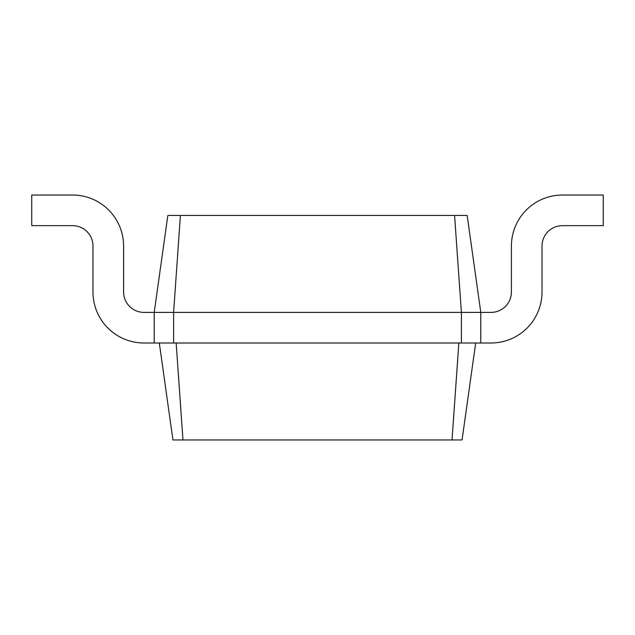 <?xml version="1.0" encoding="UTF-8"?>
<svg xmlns="http://www.w3.org/2000/svg" width="635" height="635" viewBox="0 0 635 635"><rect width="100%" height="100%" fill="white"/><g stroke="black" fill="none" stroke-linecap="round" stroke-linejoin="round"><path stroke-width="0.95" d="M180.419 215.448L173.601 312.396L154.218 312.396L167.838 215.448L454.581 215.448L461.399 312.396L480.782 312.396L480.782 343.011L461.399 343.011L461.399 312.396L173.601 312.396L173.601 343.011L461.399 343.011M454.581 215.448L467.162 215.448L480.782 312.396L490.99 312.396A20.407 20.407 0 0 0 511.405 291.989L511.405 246.062A51.03 51.03 0 0 1 562.427 195.032L603.25 195.032L603.25 225.655L562.427 225.655A20.407 20.407 0 0 0 542.02 246.062L542.02 291.989A51.03 51.03 0 0 1 490.99 343.011L480.782 343.011M144.01 312.396A20.407 20.407 0 0 1 123.595 291.989A20.407 20.407 0 0 0 144.01 312.396L154.218 312.396L154.218 343.011L173.601 343.011M458.843 343.011L452.033 439.968L462.058 439.968L475.686 343.011M176.157 343.011L182.967 439.968L452.033 439.968M490.99 312.396A20.407 20.407 0 0 0 511.405 291.989L511.405 246.062M562.427 225.655A20.407 20.407 0 0 0 542.02 246.062L542.02 291.989M123.595 246.062L123.595 291.989L123.595 246.062A51.03 51.03 0 0 0 72.573 195.032L31.75 195.032L31.75 225.655L72.573 225.655A20.407 20.407 0 0 1 92.98 246.062L92.98 291.989A51.03 51.03 0 0 0 144.01 343.011L154.218 343.011M72.573 225.655A20.407 20.407 0 0 1 92.98 246.062L92.98 291.989M159.314 343.011L172.942 439.968L182.967 439.968"/></g></svg>
